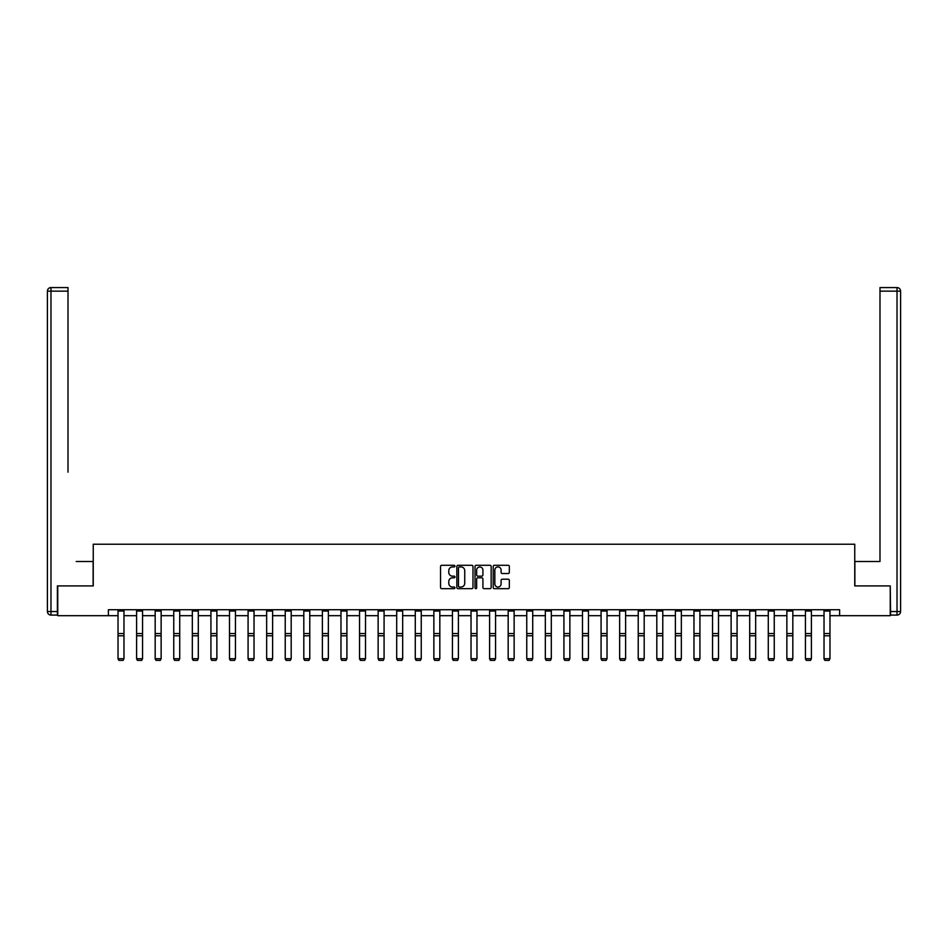 <?xml version="1.0" encoding="UTF-8"?>
<svg xmlns="http://www.w3.org/2000/svg" width="948" height="948" viewBox="0 0 948 948"><rect width="100%" height="100%" fill="white"/><g stroke="black" fill="none" stroke-linecap="round" stroke-linejoin="round"><path stroke-width="1.42" d="M454.945 566.11A0.818 0.818 0 0 0 454.128 565.292L441.709 565.292A1.173 1.173 0 0 0 440.536 566.454L440.536 587.499A1.173 1.173 0 0 0 441.709 588.672L454.128 588.672A0.818 0.818 0 0 0 454.945 587.855A0.818 0.818 0 0 0 454.128 587.037L452.516 587.037A3.745 3.745 0 0 1 448.783 583.293L448.783 581.539A3.745 3.745 0 0 1 452.516 577.794L454.128 577.794A0.818 0.818 0 0 0 454.945 576.976A0.818 0.818 0 0 0 454.128 576.159L452.516 576.159A3.745 3.745 0 0 1 448.783 572.414L448.783 570.66A3.745 3.745 0 0 1 452.516 566.928L454.128 566.928A0.818 0.818 0 0 0 454.945 566.11M508.164 573.528A1.173 1.173 0 0 0 509.337 572.355L509.337 566.454A1.173 1.173 0 0 0 508.164 565.292L494.37 565.292A1.173 1.173 0 0 0 493.197 566.454L493.197 587.499A1.173 1.173 0 0 0 494.37 588.672L508.164 588.672A1.173 1.173 0 0 0 509.337 587.499L509.337 580.366A1.173 1.173 0 0 0 508.164 579.204L502.262 579.204A1.173 1.173 0 0 0 501.089 580.366L501.089 583.909A3.128 3.128 0 0 1 497.961 587.037A3.128 3.128 0 0 1 494.832 583.909L494.832 570.056A3.128 3.128 0 0 1 497.961 566.928A3.128 3.128 0 0 1 501.089 570.056L501.089 572.355A1.173 1.173 0 0 0 502.262 573.528L508.164 573.528M68.007 287.576L50.979 287.576L68.007 287.576L60.376 287.576L68.007 287.576L68.007 291.154L50.979 291.154L50.979 611.519L57.401 611.519L57.401 585.911L93.248 585.911L93.248 544.223L854.752 544.223L854.752 585.911L890.243 585.911L890.243 615.679L839.62 615.679L839.62 609.73L108.38 609.73L108.38 615.679L118.026 615.679M57.757 585.911L57.757 615.679L108.38 615.679M472.981 566.454A1.173 1.173 0 0 0 471.808 565.292L458.014 565.292A1.173 1.173 0 0 0 456.841 566.454L456.841 587.499A1.173 1.173 0 0 0 458.014 588.672L471.808 588.672A1.173 1.173 0 0 0 472.981 587.499L472.981 566.454M476.192 565.292L489.986 565.292A1.173 1.173 0 0 1 491.159 566.454L491.159 587.499A1.173 1.173 0 0 1 489.986 588.672L484.084 588.672A1.173 1.173 0 0 1 482.911 587.499L482.911 578.967A1.173 1.173 0 0 0 481.75 577.794L477.828 577.794A1.173 1.173 0 0 0 476.654 578.967L476.654 587.855A0.818 0.818 0 0 1 475.837 588.672A0.818 0.818 0 0 1 475.019 587.855L475.019 566.454A1.173 1.173 0 0 1 476.192 565.292M123.975 615.679L136.607 615.679M142.555 615.679L155.176 615.679M161.136 615.679L173.757 615.679M179.717 615.679L192.337 615.679M198.298 615.679L210.918 615.679M216.879 615.679L229.499 615.679M235.448 615.679L248.08 615.679M254.028 615.679L266.661 615.679M272.609 615.679L285.229 615.679M291.19 615.679L303.81 615.679M309.771 615.679L322.391 615.679M328.352 615.679L340.972 615.679M346.921 615.679L359.553 615.679M365.501 615.679L378.134 615.679M384.082 615.679L396.702 615.679M402.663 615.679L415.283 615.679M421.244 615.679L433.864 615.679M439.825 615.679L452.445 615.679M458.394 615.679L471.026 615.679M476.974 615.679L489.606 615.679M495.555 615.679L508.175 615.679M514.136 615.679L526.756 615.679M532.717 615.679L545.337 615.679M551.298 615.679L563.918 615.679M569.866 615.679L582.499 615.679M588.447 615.679L601.079 615.679M607.028 615.679L619.648 615.679M625.609 615.679L638.229 615.679M644.19 615.679L656.81 615.679M662.77 615.679L675.391 615.679M681.339 615.679L693.972 615.679M699.92 615.679L712.552 615.679M718.501 615.679L731.121 615.679M737.082 615.679L749.702 615.679M755.663 615.679L768.283 615.679M774.243 615.679L786.864 615.679M792.824 615.679L805.445 615.679M811.393 615.679L824.025 615.679M829.974 615.679L839.62 615.679M459.294 566.928A0.818 0.818 0 0 0 458.476 567.745L458.476 586.208A0.818 0.818 0 0 0 459.294 587.037L461.001 587.037A3.745 3.745 0 0 0 464.733 583.293L464.733 570.66A3.745 3.745 0 0 0 461.001 566.928L459.294 566.928M482.911 570.115A3.128 3.128 0 0 0 479.783 566.987A3.128 3.128 0 0 0 476.654 570.115L476.654 574.986A1.173 1.173 0 0 0 477.828 576.159L481.75 576.159A1.173 1.173 0 0 0 482.911 574.986L482.911 570.115M118.026 658.943L118.915 660.424L118.026 658.73L123.975 658.73L123.086 660.424L118.915 660.341L123.086 660.424M123.975 611.033L118.026 611.033L118.026 609.754L123.975 609.754L123.975 658.73L123.086 660.341M118.026 611.033L118.026 658.73L118.915 660.341M93.129 585.911L93.129 561.5L76.219 561.5M68.007 291.154L68.007 472.175M47.4 611.519L50.979 611.519L50.979 615.086L57.401 615.086L50.979 615.086A3.579 3.579 0 0 1 47.4 611.519L47.4 291.154A3.579 3.579 0 0 1 50.979 287.576A3.579 3.579 0 0 0 47.4 291.154A3.579 3.579 0 0 1 50.979 287.576A3.579 3.579 0 0 0 47.4 291.154L50.979 291.154L50.979 287.576M57.401 611.519L57.401 615.086M871.781 561.5L879.993 561.5L879.993 287.576L897.021 287.576L879.993 287.576M854.871 585.911L854.871 561.5L879.993 561.5L879.993 472.175M890.599 611.519L897.021 611.519L897.021 615.086A3.579 3.579 0 0 0 900.6 611.519L900.6 291.154L900.6 611.519A3.579 3.579 0 0 1 897.021 615.086L890.599 615.086L890.243 585.911M897.021 287.576A3.579 3.579 0 0 1 900.6 291.154A3.579 3.579 0 0 0 897.021 287.576L897.021 291.154L879.993 291.154M136.607 658.943L137.496 660.424L136.607 658.73L142.555 658.73L141.667 660.424L137.496 660.341L141.667 660.424M155.176 658.943L156.076 660.424L155.176 658.73L161.136 658.73L160.248 660.424L156.076 660.341L160.248 660.424M142.555 611.033L136.607 611.033L136.607 609.754L142.555 609.754L142.555 658.73L141.667 660.341M136.607 611.033L136.607 658.73L137.496 660.341M161.136 611.033L155.176 611.033L155.176 609.754L161.136 609.754L161.136 658.73L160.248 660.341M155.176 611.033L155.176 658.73L156.076 660.341M173.757 658.943L174.657 660.424L173.757 658.73L179.717 658.73L178.817 660.424L174.657 660.341L178.817 660.424M192.337 658.943L193.238 660.424L192.337 658.73L198.298 658.73L197.397 660.424L193.238 660.341L197.397 660.424M210.918 658.943L211.807 660.424L210.918 658.73L216.879 658.73L215.978 660.424L211.807 660.341L215.978 660.424M179.717 611.033L173.757 611.033L173.757 609.754L179.717 609.754L179.717 658.73L178.817 660.341M173.757 611.033L173.757 658.73L174.657 660.341M198.298 611.033L192.337 611.033L192.337 609.754L198.298 609.754L198.298 658.73L197.397 660.341M192.337 611.033L192.337 658.73L193.238 660.341M216.879 611.033L210.918 611.033L210.918 609.754L216.879 609.754L216.879 658.73L215.978 660.341M210.918 611.033L210.918 658.73L211.807 660.341M229.499 658.943L230.388 660.424L229.499 658.73L235.448 658.73L234.559 660.424L230.388 660.341L234.559 660.424M235.448 611.033L229.499 611.033L229.499 609.754L235.448 609.754L235.448 658.73L234.559 660.341M229.499 611.033L229.499 658.73L230.388 660.341M248.08 658.943L248.969 660.424L248.08 658.73L254.028 658.73L253.14 660.424L248.969 660.341L253.14 660.424M254.028 611.033L248.08 611.033L248.08 609.754L254.028 609.754L254.028 658.73L253.14 660.341M248.08 611.033L248.08 658.73L248.969 660.341M266.661 658.943L267.549 660.424L266.661 658.73L272.609 658.73L271.721 660.424L267.549 660.341L271.721 660.424M272.609 611.033L266.661 611.033L266.661 609.754L272.609 609.754L272.609 658.73L271.721 660.341M266.661 611.033L266.661 658.73L267.549 660.341M285.229 658.943L286.13 660.424L285.229 658.73L291.19 658.73L290.289 660.424L286.13 660.341L290.289 660.424M291.19 611.033L285.229 611.033L285.229 609.754L291.19 609.754L291.19 658.73L290.289 660.341M285.229 611.033L285.229 658.73L286.13 660.341M303.81 658.943L304.711 660.424L303.81 658.73L309.771 658.73L308.87 660.424L304.711 660.341L308.87 660.424M309.771 611.033L303.81 611.033L303.81 609.754L309.771 609.754L309.771 658.73L308.87 660.341M303.81 611.033L303.81 658.73L304.711 660.341M322.391 658.943L323.28 660.424L322.391 658.73L328.352 658.73L327.451 660.424L323.28 660.341L327.451 660.424M328.352 611.033L322.391 611.033L322.391 609.754L328.352 609.754L328.352 658.73L327.451 660.341M322.391 611.033L322.391 658.73L323.28 660.341M340.972 658.943L341.861 660.424L340.972 658.73L346.921 658.73L346.032 660.424L341.861 660.341L346.032 660.424M346.921 611.033L340.972 611.033L340.972 609.754L346.921 609.754L346.921 658.73L346.032 660.341M340.972 611.033L340.972 658.73L341.861 660.341M359.553 658.943L360.441 660.424L359.553 658.73L365.501 658.73L364.613 660.424L360.441 660.341L364.613 660.424M365.501 611.033L359.553 611.033L359.553 609.754L365.501 609.754L365.501 658.73L364.613 660.341M359.553 611.033L359.553 658.73L360.441 660.341M378.134 658.943L379.022 660.424L378.134 658.73L384.082 658.73L383.193 660.424L379.022 660.341L383.193 660.424M384.082 611.033L378.134 611.033L378.134 609.754L384.082 609.754L384.082 658.73L383.193 660.341M378.134 611.033L378.134 658.73L379.022 660.341M396.702 658.943L397.603 660.424L396.702 658.73L402.663 658.73L401.774 660.424L397.603 660.341L401.774 660.424M402.663 611.033L396.702 611.033L396.702 609.754L402.663 609.754L402.663 658.73L401.774 660.341M396.702 611.033L396.702 658.73L397.603 660.341M415.283 658.943L416.184 660.424L415.283 658.73L421.244 658.73L420.343 660.424L416.184 660.341L420.343 660.424M421.244 611.033L415.283 611.033L415.283 609.754L421.244 609.754L421.244 658.73L420.343 660.341M415.283 611.033L415.283 658.73L416.184 660.341M433.864 658.943L434.753 660.424L433.864 658.73L439.825 658.73L438.924 660.424L434.753 660.341L438.924 660.424M439.825 611.033L433.864 611.033L433.864 609.754L439.825 609.754L439.825 658.73L438.924 660.341M433.864 611.033L433.864 658.73L434.753 660.341M452.445 658.943L453.334 660.424L452.445 658.73L458.394 658.73L457.505 660.424L453.334 660.341L457.505 660.424M458.394 611.033L452.445 611.033L452.445 609.754L458.394 609.754L458.394 658.73L457.505 660.341M452.445 611.033L452.445 658.73L453.334 660.341M471.026 658.943L471.914 660.424L471.026 658.73L476.974 658.73L476.086 660.424L471.914 660.341L476.086 660.424M476.974 611.033L471.026 611.033L471.026 609.754L476.974 609.754L476.974 658.73L476.086 660.341M471.026 611.033L471.026 658.73L471.914 660.341M489.606 658.943L490.495 660.424L489.606 658.73L495.555 658.73L494.666 660.424L490.495 660.341L494.666 660.424M495.555 611.033L489.606 611.033L489.606 609.754L495.555 609.754L495.555 658.73L494.666 660.341M489.606 611.033L489.606 658.73L490.495 660.341M508.175 658.943L509.076 660.424L508.175 658.73L514.136 658.73L513.247 660.424L509.076 660.341L513.247 660.424M514.136 611.033L508.175 611.033L508.175 609.754L514.136 609.754L514.136 658.73L513.247 660.341M508.175 611.033L508.175 658.73L509.076 660.341M526.756 658.943L527.657 660.424L526.756 658.73L532.717 658.73L531.816 660.424L527.657 660.341L531.816 660.424M532.717 611.033L526.756 611.033L526.756 609.754L532.717 609.754L532.717 658.73L531.816 660.341M526.756 611.033L526.756 658.73L527.657 660.341M545.337 658.943L546.226 660.424L545.337 658.73L551.298 658.73L550.397 660.424L546.226 660.341L550.397 660.424M551.298 611.033L545.337 611.033L545.337 609.754L551.298 609.754L551.298 658.73L550.397 660.341M545.337 611.033L545.337 658.73L546.226 660.341M563.918 658.943L564.807 660.424L563.918 658.73L569.866 658.73L568.978 660.424L564.807 660.341L568.978 660.424M569.866 611.033L563.918 611.033L563.918 609.754L569.866 609.754L569.866 658.73L568.978 660.341M563.918 611.033L563.918 658.73L564.807 660.341M582.499 658.943L583.387 660.424L582.499 658.73L588.447 658.73L587.559 660.424L583.387 660.341L587.559 660.424M588.447 611.033L582.499 611.033L582.499 609.754L588.447 609.754L588.447 658.73L587.559 660.341M582.499 611.033L582.499 658.73L583.387 660.341M601.079 658.943L601.968 660.424L601.079 658.73L607.028 658.73L606.139 660.424L601.968 660.341L606.139 660.424M607.028 611.033L601.079 611.033L601.079 609.754L607.028 609.754L607.028 658.73L606.139 660.341M601.079 611.033L601.079 658.73L601.968 660.341M619.648 658.943L620.549 660.424L619.648 658.73L625.609 658.73L624.72 660.424L620.549 660.341L624.72 660.424M625.609 611.033L619.648 611.033L619.648 609.754L625.609 609.754L625.609 658.73L624.72 660.341M619.648 611.033L619.648 658.73L620.549 660.341M638.229 658.943L639.13 660.424L638.229 658.73L644.19 658.73L643.289 660.424L639.13 660.341L643.289 660.424M644.19 611.033L638.229 611.033L638.229 609.754L644.19 609.754L644.19 658.73L643.289 660.341M638.229 611.033L638.229 658.73L639.13 660.341M656.81 658.943L657.711 660.424L656.81 658.73L662.77 658.73L661.87 660.424L657.711 660.341L661.87 660.424M662.77 611.033L656.81 611.033L656.81 609.754L662.77 609.754L662.77 658.73L661.87 660.341M656.81 611.033L656.81 658.73L657.711 660.341M675.391 658.943L676.28 660.424L675.391 658.73L681.339 658.73L680.451 660.424L676.28 660.341L680.451 660.424M681.339 611.033L675.391 611.033L675.391 609.754L681.339 609.754L681.339 658.73L680.451 660.341M675.391 611.033L675.391 658.73L676.28 660.341M693.972 658.943L694.86 660.424L693.972 658.73L699.92 658.73L699.032 660.424L694.86 660.341L699.032 660.424M699.92 611.033L693.972 611.033L693.972 609.754L699.92 609.754L699.92 658.73L699.032 660.341M693.972 611.033L693.972 658.73L694.86 660.341M712.552 658.943L713.441 660.424L712.552 658.73L718.501 658.73L717.612 660.424L713.441 660.341L717.612 660.424M718.501 611.033L712.552 611.033L712.552 609.754L718.501 609.754L718.501 658.73L717.612 660.341M712.552 611.033L712.552 658.73L713.441 660.341M731.121 658.943L732.022 660.424L731.121 658.73L737.082 658.73L736.193 660.424L732.022 660.341L736.193 660.424M737.082 611.033L731.121 611.033L731.121 609.754L737.082 609.754L737.082 658.73L736.193 660.341M731.121 611.033L731.121 658.73L732.022 660.341M749.702 658.943L750.603 660.424L749.702 658.73L755.663 658.73L754.762 660.424L750.603 660.341L754.762 660.424M755.663 611.033L749.702 611.033L749.702 609.754L755.663 609.754L755.663 658.73L754.762 660.341M749.702 611.033L749.702 658.73L750.603 660.341M768.283 658.943L769.184 660.424L768.283 658.73L774.243 658.73L773.343 660.424L769.184 660.341L773.343 660.424M774.243 611.033L768.283 611.033L768.283 609.754L774.243 609.754L774.243 658.73L773.343 660.341M768.283 611.033L768.283 658.73L769.184 660.341M786.864 658.943L787.752 660.424L786.864 658.73L792.824 658.73L791.924 660.424L787.752 660.341L791.924 660.424M792.824 611.033L786.864 611.033L786.864 609.754L792.824 609.754L792.824 658.73L791.924 660.341M786.864 611.033L786.864 658.73L787.752 660.341M805.445 658.943L806.333 660.424L805.445 658.73L811.393 658.73L810.504 660.424L806.333 660.341L810.504 660.424M811.393 611.033L805.445 611.033L805.445 609.754L811.393 609.754L811.393 658.73L810.504 660.341M805.445 611.033L805.445 658.73L806.333 660.341M824.025 658.943L824.914 660.424L824.025 658.73L829.974 658.73L829.085 660.424L824.914 660.341L829.085 660.424M829.974 611.033L824.025 611.033L824.025 609.754L829.974 609.754L829.974 658.73L829.085 660.341M824.025 611.033L824.025 658.73L824.914 660.341M123.975 633.537L118.026 633.537M123.975 635.788L118.026 635.788M900.6 611.519L897.021 611.519L897.021 291.154L900.6 291.154M142.555 633.537L136.607 633.537M142.555 635.788L136.607 635.788M161.136 633.537L155.176 633.537M161.136 635.788L155.176 635.788M179.717 633.537L173.757 633.537M179.717 635.788L173.757 635.788M198.298 633.537L192.337 633.537M198.298 635.788L192.337 635.788M216.879 633.537L210.918 633.537M216.879 635.788L210.918 635.788M235.448 633.537L229.499 633.537M235.448 635.788L229.499 635.788M254.028 633.537L248.08 633.537M254.028 635.788L248.08 635.788M272.609 633.537L266.661 633.537M272.609 635.788L266.661 635.788M291.19 633.537L285.229 633.537M291.19 635.788L285.229 635.788M309.771 633.537L303.81 633.537M309.771 635.788L303.81 635.788M328.352 633.537L322.391 633.537M328.352 635.788L322.391 635.788M346.921 633.537L340.972 633.537M346.921 635.788L340.972 635.788M365.501 633.537L359.553 633.537M365.501 635.788L359.553 635.788M384.082 633.537L378.134 633.537M384.082 635.788L378.134 635.788M402.663 633.537L396.702 633.537M402.663 635.788L396.702 635.788M421.244 633.537L415.283 633.537M421.244 635.788L415.283 635.788M439.825 633.537L433.864 633.537M439.825 635.788L433.864 635.788M458.394 633.537L452.445 633.537M458.394 635.788L452.445 635.788M476.974 633.537L471.026 633.537M476.974 635.788L471.026 635.788M495.555 633.537L489.606 633.537M495.555 635.788L489.606 635.788M514.136 633.537L508.175 633.537M514.136 635.788L508.175 635.788M532.717 633.537L526.756 633.537M532.717 635.788L526.756 635.788M551.298 633.537L545.337 633.537M551.298 635.788L545.337 635.788M569.866 633.537L563.918 633.537M569.866 635.788L563.918 635.788M588.447 633.537L582.499 633.537M588.447 635.788L582.499 635.788M607.028 633.537L601.079 633.537M607.028 635.788L601.079 635.788M625.609 633.537L619.648 633.537M625.609 635.788L619.648 635.788M644.19 633.537L638.229 633.537M644.19 635.788L638.229 635.788M662.77 633.537L656.81 633.537M662.77 635.788L656.81 635.788M681.339 633.537L675.391 633.537M681.339 635.788L675.391 635.788M699.92 633.537L693.972 633.537M699.92 635.788L693.972 635.788M718.501 633.537L712.552 633.537M718.501 635.788L712.552 635.788M737.082 633.537L731.121 633.537M737.082 635.788L731.121 635.788M755.663 633.537L749.702 633.537M755.663 635.788L749.702 635.788M774.243 633.537L768.283 633.537M774.243 635.788L768.283 635.788M792.824 633.537L786.864 633.537M792.824 635.788L786.864 635.788M811.393 633.537L805.445 633.537M811.393 635.788L805.445 635.788M829.974 633.537L824.025 633.537M829.974 635.788L824.025 635.788"/></g></svg>
